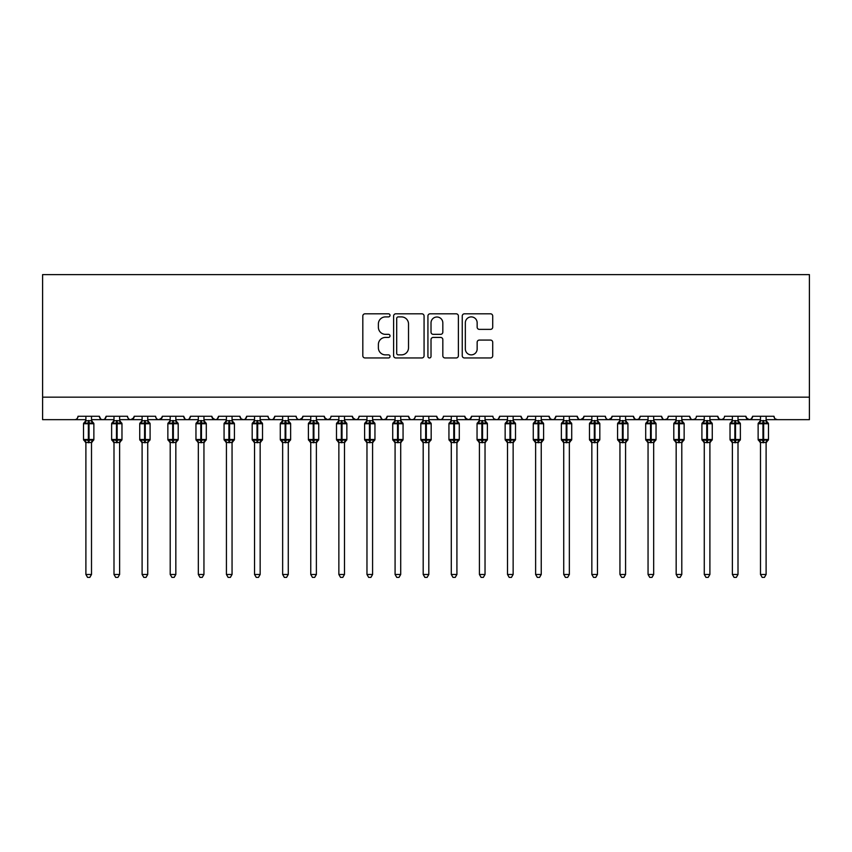 <?xml version="1.0" encoding="UTF-8"?>
<svg xmlns="http://www.w3.org/2000/svg" width="852" height="852" viewBox="0 0 852 852"><rect width="100%" height="100%" fill="white"/><g stroke="black" fill="none" stroke-linecap="round" stroke-linejoin="round"><path stroke-width="1.28" d="M390.024 315.357A1.544 1.544 0 0 0 388.48 313.813L365.029 313.813A2.205 2.205 0 0 0 362.814 316.017L362.814 355.753A2.205 2.205 0 0 0 365.029 357.957L388.48 357.957A1.544 1.544 0 0 0 390.024 356.413A1.544 1.544 0 0 0 388.48 354.869L385.445 354.869A7.061 7.061 0 0 1 378.384 347.808L378.384 344.496A7.061 7.061 0 0 1 385.445 337.424L388.48 337.424A1.544 1.544 0 0 0 390.024 335.88A1.544 1.544 0 0 0 388.48 334.335L385.445 334.335A7.061 7.061 0 0 1 378.384 327.274L378.384 323.962A7.061 7.061 0 0 1 385.445 316.901L388.48 316.901A1.544 1.544 0 0 0 390.024 315.357M490.507 329.373A2.205 2.205 0 0 0 492.712 327.168L492.712 316.017A2.205 2.205 0 0 0 490.507 313.813L464.457 313.813A2.205 2.205 0 0 0 462.253 316.017L462.253 355.753A2.205 2.205 0 0 0 464.457 357.957L490.507 357.957A2.205 2.205 0 0 0 492.712 355.753L492.712 342.28A2.205 2.205 0 0 0 490.507 340.076L479.356 340.076A2.205 2.205 0 0 0 477.152 342.28L477.152 348.958A5.9 5.9 0 0 1 471.252 354.869A5.9 5.9 0 0 1 465.341 348.958L465.341 322.802A5.9 5.9 0 0 1 471.252 316.901A5.9 5.9 0 0 1 477.152 322.802L477.152 327.168A2.205 2.205 0 0 0 479.356 329.373L490.507 329.373M42.6 397.16L809.4 397.16L809.4 274.61L42.6 274.61L42.6 419.653L74.646 419.653C76.435 419.706 77.553 418.588 78.022 416.277L99.375 416.277L100.611 418.886M424.072 316.017A2.205 2.205 0 0 0 421.857 313.813L395.818 313.813A2.205 2.205 0 0 0 393.613 316.017L393.613 355.753A2.205 2.205 0 0 0 395.818 357.957L421.857 357.957A2.205 2.205 0 0 0 424.072 355.753L424.072 316.017M430.143 313.813L456.182 313.813A2.205 2.205 0 0 1 458.387 316.017L458.387 355.753A2.205 2.205 0 0 1 456.182 357.957L445.042 357.957A2.205 2.205 0 0 1 442.827 355.753L442.827 339.639A2.205 2.205 0 0 0 440.622 337.424L433.231 337.424A2.205 2.205 0 0 0 431.016 339.639L431.016 356.413A1.544 1.544 0 0 1 429.472 357.957A1.544 1.544 0 0 1 427.928 356.413L427.928 316.017A2.205 2.205 0 0 1 430.143 313.813M91.505 419.653L102.751 419.653C100.962 419.706 99.844 418.588 99.375 416.277A3.376 3.376 0 0 0 102.751 419.653A3.376 3.376 0 0 0 106.127 416.277L127.491 416.277A3.376 3.376 0 0 0 130.857 419.653A3.376 3.376 0 0 0 134.233 416.277L155.596 416.277A3.376 3.376 0 0 0 158.973 419.653A3.376 3.376 0 0 0 162.338 416.277L183.702 416.277A3.376 3.376 0 0 0 187.078 419.653A3.376 3.376 0 0 0 190.454 416.277L211.818 416.277A3.376 3.376 0 0 0 215.183 419.653A3.376 3.376 0 0 0 218.559 416.277L239.923 416.277A3.376 3.376 0 0 0 243.299 419.653A3.376 3.376 0 0 0 246.665 416.277L268.029 416.277A3.376 3.376 0 0 0 271.405 419.653A3.376 3.376 0 0 0 274.781 416.277L296.134 416.277A3.376 3.376 0 0 0 299.51 419.653A3.376 3.376 0 0 0 302.886 416.277L324.25 416.277A3.376 3.376 0 0 0 327.615 419.653A3.376 3.376 0 0 0 330.991 416.277L352.355 416.277A3.376 3.376 0 0 0 355.731 419.653A3.376 3.376 0 0 0 359.097 416.277L380.461 416.277A3.376 3.376 0 0 0 383.837 419.653A3.376 3.376 0 0 0 387.213 416.277L408.577 416.277A3.376 3.376 0 0 0 411.942 419.653A3.376 3.376 0 0 0 415.318 416.277L436.682 416.277A3.376 3.376 0 0 0 440.058 419.653A3.376 3.376 0 0 0 443.423 416.277L464.787 416.277A3.376 3.376 0 0 0 468.163 419.653A3.376 3.376 0 0 0 471.539 416.277L492.903 416.277A3.376 3.376 0 0 0 496.269 419.653A3.376 3.376 0 0 0 499.645 416.277L521.009 416.277A3.376 3.376 0 0 0 524.385 419.653A3.376 3.376 0 0 0 527.75 416.277L549.114 416.277A3.376 3.376 0 0 0 552.49 419.653A3.376 3.376 0 0 0 555.866 416.277L577.219 416.277A3.376 3.376 0 0 0 580.595 419.653A3.376 3.376 0 0 0 583.971 416.277L605.335 416.277A3.376 3.376 0 0 0 608.701 419.653A3.376 3.376 0 0 0 612.077 416.277L633.441 416.277A3.376 3.376 0 0 0 636.817 419.653A3.376 3.376 0 0 0 640.182 416.277L661.546 416.277A3.376 3.376 0 0 0 664.922 419.653A3.376 3.376 0 0 0 668.298 416.277L689.662 416.277A3.376 3.376 0 0 0 693.027 419.653A3.376 3.376 0 0 0 696.403 416.277L717.767 416.277A3.376 3.376 0 0 0 721.143 419.653A3.376 3.376 0 0 0 724.509 416.277L745.873 416.277A3.376 3.376 0 0 0 749.249 419.653A3.376 3.376 0 0 0 752.625 416.277L773.978 416.277L774.606 418.236M752.625 416.277L751.389 418.886L749.249 419.653L746.235 417.799M745.873 416.277L747.108 418.886M717.767 416.277L719.003 418.886L721.143 419.653L723.316 418.854M681.792 419.653L693.027 419.653C691.238 419.706 690.12 418.588 689.662 416.277L690.887 418.886M668.298 416.277L667.67 418.236M653.676 419.653L664.922 419.653C663.133 419.706 662.004 418.588 661.546 416.277L662.781 418.886M640.182 416.277L638.957 418.886M633.441 416.277L634.676 418.886M612.077 416.277L610.841 418.886M597.465 419.653L608.701 419.653C606.912 419.706 605.793 418.588 605.335 416.277L605.964 418.236M583.971 416.277L582.736 418.886M569.349 419.653L580.595 419.653C578.806 419.706 577.688 418.588 577.219 416.277L578.455 418.886M541.244 419.653L552.49 419.653C554.279 419.706 555.397 418.588 555.866 416.277L554.631 418.886M549.114 416.277L550.349 418.886L552.49 419.653L563.736 419.653M513.138 419.653L524.385 419.653C522.596 419.706 521.467 418.588 521.009 416.277L522.244 418.886M485.033 419.653L496.269 419.653C498.058 419.706 499.187 418.588 499.645 416.277L498.409 418.886M471.539 416.277L470.304 418.886M464.787 416.277L466.023 418.886M436.682 416.277L437.917 418.886M400.706 419.653L411.942 419.653C410.153 419.706 409.035 418.588 408.577 416.277L409.801 418.886M387.213 416.277L385.977 418.886M372.59 419.653L383.837 419.653C382.047 419.706 380.929 418.588 380.461 416.277L381.696 418.886M352.355 416.277L353.591 418.886M324.25 416.277L325.485 418.886M302.886 416.277L301.651 418.886M260.158 419.653L271.405 419.653C273.194 419.706 274.312 418.588 274.781 416.277L273.545 418.886M232.053 419.653L243.299 419.653C245.088 419.706 246.207 418.588 246.665 416.277L245.44 418.886M239.923 416.277L241.159 418.886M203.947 419.653L215.183 419.653C216.972 419.706 218.101 418.588 218.559 416.277L217.324 418.886M211.818 416.277L213.043 418.886M175.831 419.653L187.078 419.653C188.867 419.706 189.996 418.588 190.454 416.277L189.219 418.886M198.324 419.653L187.078 419.653C185.289 419.706 184.16 418.588 183.702 416.277L184.937 418.886M162.338 416.277L161.113 418.886M134.233 416.277L132.997 418.886M113.998 419.653L102.751 419.653C104.54 419.706 105.669 418.588 106.127 416.277L104.892 418.886M773.978 416.277A3.376 3.376 0 0 0 777.354 419.653L775.182 418.854M809.4 397.16L809.4 419.653L766.108 419.653M74.646 419.653C76.435 419.706 77.553 418.588 78.022 416.277A3.376 3.376 0 0 1 74.646 419.653L85.892 419.653M119.621 419.653L130.857 419.653L133.87 417.799M142.103 419.653L130.857 419.653C129.067 419.706 127.949 418.588 127.491 416.277M147.726 419.653L158.973 419.653L161.976 417.799M170.208 419.653L158.973 419.653C157.183 419.706 156.054 418.588 155.596 416.277M226.43 419.653L215.183 419.653L212.18 417.799M254.535 419.653L243.299 419.653L241.127 418.854M282.651 419.653L271.405 419.653C269.615 419.706 268.486 418.588 268.029 416.277M288.264 419.653L299.51 419.653L302.524 417.799M310.756 419.653L299.51 419.653C297.721 419.706 296.602 418.588 296.134 416.277M316.38 419.653L327.615 419.653L329.788 418.854M338.862 419.653L327.615 419.653L324.612 417.799M344.485 419.653L355.731 419.653C357.52 419.706 358.639 418.588 359.097 416.277M366.967 419.653L355.731 419.653L352.717 417.799M395.083 419.653L383.837 419.653L386.009 418.854M423.188 419.653L411.942 419.653C413.731 419.706 414.86 418.588 415.318 416.277M428.812 419.653L440.058 419.653C441.847 419.706 442.965 418.588 443.423 416.277M451.294 419.653L440.058 419.653L437.885 418.854M456.917 419.653L468.163 419.653L470.336 418.854M479.41 419.653L468.163 419.653L465.16 417.799M507.515 419.653L496.269 419.653L494.096 418.854M535.62 419.653L524.385 419.653C526.174 419.706 527.292 418.588 527.75 416.277M591.842 419.653L580.595 419.653L583.609 417.799M619.947 419.653L608.701 419.653L611.715 417.799M625.57 419.653L636.817 419.653L638.989 418.854M648.053 419.653L636.817 419.653L634.644 418.854M676.168 419.653L664.922 419.653L667.095 418.854M704.274 419.653L693.027 419.653L695.2 418.854M398.246 316.901A1.544 1.544 0 0 0 396.702 318.446L396.702 353.324A1.544 1.544 0 0 0 398.246 354.869L401.441 354.869A7.061 7.061 0 0 0 408.513 347.808L408.513 323.962A7.061 7.061 0 0 0 401.441 316.901L398.246 316.901M442.827 322.919A5.9 5.9 0 0 0 436.927 317.008A5.9 5.9 0 0 0 431.016 322.919L431.016 332.131A2.205 2.205 0 0 0 433.231 334.335L440.622 334.335A2.205 2.205 0 0 0 442.827 332.131L442.827 322.919M85.892 442.87L83.528 439.494L93.869 439.494L93.869 423.753L93.134 422.698A1.129 1.129 0 0 1 93.869 423.753L83.528 423.753A1.129 1.129 0 0 1 84.263 422.698L83.528 423.753L83.528 439.494A1.129 1.129 0 0 0 84.263 440.548L85.072 439.717L88.363 440.505L92.325 439.717L92.804 440.431A2.471 2.354 0 0 0 91.505 442.507L85.892 442.507A2.471 2.354 0 0 0 84.593 440.431M93.869 439.494A1.129 1.129 0 0 1 93.134 440.548L93.869 439.494L93.869 423.753M85.892 420.728L91.505 420.728A2.471 2.354 180 0 0 92.804 422.805L92.325 423.529L89.034 422.741L85.072 423.529L84.593 422.805A2.471 2.354 180 0 0 85.892 420.728L85.892 416.277M91.505 442.497L91.505 574.472L85.892 574.472L85.892 442.497M91.505 416.277L91.505 420.75M85.072 423.529L85.882 420.845M91.867 422.262L92.325 423.529M85.072 439.717L85.882 442.39M92.325 439.717L91.515 442.39M91.505 574.472L89.822 577.39L87.575 577.39L85.892 574.472M113.998 442.87L111.633 439.494L121.974 439.494L121.974 423.753L121.24 422.698A1.129 1.129 0 0 1 121.974 423.753L111.633 423.753A1.129 1.129 0 0 1 112.368 422.698L111.633 423.753L111.633 439.494A1.129 1.129 0 0 0 112.368 440.548L113.178 439.717L116.468 440.505L120.43 439.717L120.92 440.431A2.471 2.354 0 0 0 119.621 442.507L113.998 442.507A2.471 2.354 0 0 0 112.698 440.431M121.974 439.494A1.129 1.129 0 0 1 121.24 440.548L121.974 439.494L121.974 423.753M113.998 420.728L119.621 420.728A2.471 2.354 180 0 0 120.92 422.805L120.43 423.529L117.139 422.741L113.178 423.529L112.698 422.805A2.471 2.354 180 0 0 113.998 420.728L113.998 416.277M142.103 442.87L139.739 439.494L150.09 439.494L150.09 423.753L149.345 422.698A1.129 1.129 0 0 1 150.09 423.753L139.739 423.753A1.129 1.129 0 0 1 140.484 422.698L139.739 423.753L139.739 439.494A1.129 1.129 0 0 0 140.484 440.548L141.294 439.717L144.574 440.505L148.546 439.717L149.025 440.431A2.471 2.354 0 0 0 147.726 442.507L142.103 442.507A2.471 2.354 0 0 0 140.804 440.431M150.09 439.494A1.129 1.129 0 0 1 149.345 440.548L150.09 439.494L150.09 423.753M142.103 420.728L147.726 420.728A2.471 2.354 180 0 0 149.025 422.805L148.546 423.529L145.255 422.741L141.294 423.529L140.804 422.805A2.471 2.354 180 0 0 142.103 420.728L142.103 416.277M170.208 442.87L167.855 439.494L178.196 439.494L178.196 423.753L177.461 422.698A1.129 1.129 0 0 1 178.196 423.753L167.855 423.753A1.129 1.129 0 0 1 168.59 422.698L167.855 423.753L167.855 439.494A1.129 1.129 0 0 0 168.59 440.548L169.399 439.717L172.69 440.505L176.652 439.717L177.131 440.431A2.471 2.354 0 0 0 175.831 442.507L170.208 442.507A2.471 2.354 0 0 0 168.909 440.431M178.196 439.494A1.129 1.129 0 0 1 177.461 440.548L178.196 439.494L178.196 423.753M170.208 420.728L175.831 420.728A2.471 2.354 180 0 0 177.131 422.805L176.652 423.529L173.361 422.741L169.399 423.529L168.909 422.805A2.471 2.354 180 0 0 170.208 420.728L170.208 416.277M198.324 442.87L195.96 439.494L206.301 439.494L206.301 423.753L205.566 422.698A1.129 1.129 0 0 1 206.301 423.753L195.96 423.753A1.129 1.129 0 0 1 196.695 422.698L195.96 423.753L195.96 439.494A1.129 1.129 0 0 0 196.695 440.548L197.504 439.717L200.795 440.505L204.757 439.717L205.247 440.431A2.471 2.354 0 0 0 203.947 442.507L198.324 442.507A2.471 2.354 0 0 0 197.025 440.431M206.301 439.494A1.129 1.129 0 0 1 205.566 440.548L206.301 439.494L206.301 423.753M198.324 420.728L203.947 420.728A2.471 2.354 180 0 0 205.247 422.805L204.757 423.529L201.466 422.741L197.504 423.529L197.025 422.805A2.471 2.354 180 0 0 198.324 420.728L198.324 416.277M119.621 442.497L119.621 574.472L113.998 574.472L113.998 442.497M119.621 416.277L119.621 420.75M113.178 423.529L113.998 420.845M119.972 422.262L120.43 423.529M113.178 439.717L113.998 442.39M120.43 439.717L119.621 442.39M119.621 574.472L117.927 577.39L115.68 577.39L113.998 574.472M147.726 442.497L147.726 574.472L142.103 574.472L142.103 442.497M147.726 416.277L147.726 420.75M141.294 423.529L142.103 420.845M148.078 422.262L148.546 423.529M141.294 439.717L142.103 442.39M148.546 439.717L147.726 442.39M147.726 574.472L146.033 577.39L143.796 577.39L142.103 574.472M175.831 442.497L175.831 574.472L170.208 574.472L170.208 442.497M175.831 416.277L175.831 420.75M169.399 423.529L170.208 420.845M176.194 422.262L176.652 423.529M169.399 439.717L170.208 442.39M176.652 439.717L175.831 442.39M175.831 574.472L174.149 577.39L171.902 577.39L170.208 574.472M203.947 442.497L203.947 574.472L198.324 574.472L198.324 442.497M203.947 416.277L203.947 420.75M197.504 423.529L198.324 420.845M204.299 422.262L204.757 423.529M197.504 439.717L198.324 442.39M204.757 439.717L203.947 442.39M203.947 574.472L202.254 577.39L200.007 577.39L198.324 574.472M226.43 442.87L224.065 439.494L234.417 439.494L234.417 423.753L233.672 422.698A1.129 1.129 0 0 1 234.417 423.753L224.065 423.753A1.129 1.129 0 0 1 224.811 422.698L224.065 423.753L224.065 439.494A1.129 1.129 0 0 0 224.811 440.548L225.61 439.717L228.9 440.505L232.862 439.717L233.352 440.431A2.471 2.354 0 0 0 232.053 442.507L226.43 442.507A2.471 2.354 0 0 0 225.13 440.431M234.417 439.494A1.129 1.129 0 0 1 233.672 440.548L234.417 439.494L234.417 423.753M226.43 420.728L232.053 420.728A2.471 2.354 180 0 0 233.352 422.805L232.862 423.529L229.582 422.741L225.61 423.529L225.13 422.805A2.471 2.354 180 0 0 226.43 420.728L226.43 416.277M232.053 442.497L232.053 574.472L226.43 574.472L226.43 442.497M232.053 416.277L232.053 420.75M225.61 423.529L226.43 420.845M232.404 422.262L232.862 423.529M225.61 439.717L226.43 442.39M232.862 439.717L232.053 442.39M232.053 574.472L230.359 577.39L228.112 577.39L226.43 574.472M254.535 442.87L252.181 439.494L262.522 439.494L262.522 423.753L261.788 422.698A1.129 1.129 0 0 1 262.522 423.753L252.181 423.753A1.129 1.129 0 0 1 252.916 422.698L252.181 423.753L252.181 439.494A1.129 1.129 0 0 0 252.916 440.548L253.726 439.717L257.016 440.505L260.978 439.717L261.457 440.431A2.471 2.354 0 0 0 260.158 442.507L254.535 442.507A2.471 2.354 0 0 0 253.236 440.431M262.522 439.494A1.129 1.129 0 0 1 261.788 440.548L262.522 439.494L262.522 423.753M254.535 420.728L260.158 420.728A2.471 2.354 180 0 0 261.457 422.805L260.978 423.529L257.687 422.741L253.726 423.529L253.236 422.805A2.471 2.354 180 0 0 254.535 420.728L254.535 416.277M260.158 442.497L260.158 574.472L254.535 574.472L254.535 442.497M260.158 416.277L260.158 420.75M253.726 423.529L254.535 420.845M260.52 422.262L260.978 423.529M253.726 439.717L254.535 442.39M260.978 439.717L260.158 442.39M260.158 574.472L258.475 577.39L256.228 577.39L254.535 574.472M282.651 442.87L280.287 439.494L290.628 439.494L290.628 423.753L289.893 422.698A1.129 1.129 0 0 1 290.628 423.753L280.287 423.753A1.129 1.129 0 0 1 281.022 422.698L280.287 423.753L280.287 439.494A1.129 1.129 0 0 0 281.022 440.548L281.831 439.717L285.122 440.505L289.084 439.717L289.563 440.431A2.471 2.354 0 0 0 288.264 442.507L282.651 442.507A2.471 2.354 0 0 0 281.352 440.431M290.628 439.494A1.129 1.129 0 0 1 289.893 440.548L290.628 439.494L290.628 423.753M282.651 420.728L288.264 420.728A2.471 2.354 180 0 0 289.563 422.805L289.084 423.529L285.793 422.741L281.831 423.529L281.352 422.805A2.471 2.354 180 0 0 282.651 420.728L282.651 416.277M288.264 442.497L288.264 574.472L282.651 574.472L282.651 442.497M288.264 416.277L288.264 420.75M281.831 423.529L282.64 420.845M288.626 422.262L289.084 423.529M281.831 439.717L282.64 442.39M289.084 439.717L288.274 442.39M288.264 574.472L286.581 577.39L284.334 577.39L282.651 574.472M310.756 442.87L308.392 439.494L318.733 439.494L318.733 423.753L317.998 422.698A1.129 1.129 0 0 1 318.733 423.753L308.392 423.753A1.129 1.129 0 0 1 309.127 422.698L308.392 423.753L308.392 439.494A1.129 1.129 0 0 0 309.127 440.548L309.936 439.717L313.227 440.505L317.189 439.717L317.679 440.431A2.471 2.354 0 0 0 316.38 442.507L310.756 442.507A2.471 2.354 0 0 0 309.457 440.431M318.733 439.494A1.129 1.129 0 0 1 317.998 440.548L318.733 439.494L318.733 423.753M310.756 420.728L316.38 420.728A2.471 2.354 180 0 0 317.679 422.805L317.189 423.529L313.898 422.741L309.936 423.529L309.457 422.805A2.471 2.354 180 0 0 310.756 420.728L310.756 416.277M316.38 442.497L316.38 574.472L310.756 574.472L310.756 442.497M316.38 416.277L316.38 420.75M309.936 423.529L310.756 420.845M316.731 422.262L317.189 423.529M309.936 439.717L310.756 442.39M317.189 439.717L316.38 442.39M316.38 574.472L314.686 577.39L312.439 577.39L310.756 574.472M338.862 442.87L336.497 439.494L346.849 439.494L346.849 423.753L346.104 422.698A1.129 1.129 0 0 1 346.849 423.753L336.497 423.753L336.497 439.494A1.129 1.129 0 0 0 337.243 440.548L338.052 439.717L341.332 440.505L345.305 439.717L345.784 440.431A2.471 2.354 0 0 0 344.485 442.507L338.862 442.507A2.471 2.354 0 0 0 337.562 440.431M346.849 439.494A1.129 1.129 0 0 1 346.104 440.548L346.849 439.494L346.849 423.753M338.862 420.728L344.485 420.728A2.471 2.354 180 0 0 345.784 422.805L345.305 423.529L342.014 422.741L338.052 423.529L337.243 422.698A1.129 1.129 0 0 0 336.497 423.753L337.562 422.805A2.471 2.354 180 0 0 338.862 420.728L338.862 416.277M344.485 442.497L344.485 574.472L338.862 574.472L338.862 442.497M344.485 416.277L344.485 420.75M338.052 423.529L338.862 420.845M344.836 422.262L345.305 423.529M338.052 439.717L338.862 442.39L338.052 439.717M345.305 439.717L344.485 442.39M344.485 574.472L342.802 577.39L340.555 577.39L338.862 574.472M366.967 442.87L364.613 439.494L374.955 439.494L374.955 423.753L374.22 422.698A1.129 1.129 0 0 1 374.955 423.753L364.613 423.753L364.613 439.494A1.129 1.129 0 0 0 365.348 440.548L366.158 439.717L369.448 440.505L373.41 439.717L373.89 440.431A2.471 2.354 0 0 0 372.59 442.507L366.967 442.507A2.471 2.354 0 0 0 365.678 440.431M374.955 439.494A1.129 1.129 0 0 1 374.22 440.548L374.955 439.494L374.955 423.753M366.967 420.728L372.59 420.728A2.471 2.354 180 0 0 373.89 422.805L373.41 423.529L370.119 422.741L366.158 423.529L365.348 422.698A1.129 1.129 0 0 0 364.613 423.753L365.678 422.805A2.471 2.354 180 0 0 366.967 420.728L366.967 416.277M372.59 442.497L372.59 574.472L366.967 574.472L366.967 442.497M372.59 416.277L372.59 420.75M366.158 423.529L366.967 420.845M372.952 422.262L373.41 423.529M366.158 439.717L366.967 442.39L366.158 439.717M373.41 439.717L372.601 442.39M372.59 574.472L370.908 577.39L368.66 577.39L366.967 574.472M395.083 442.87L392.719 439.494L403.06 439.494L403.06 423.753L402.325 422.698A1.129 1.129 0 0 1 403.06 423.753L392.719 423.753A1.129 1.129 0 0 1 393.454 422.698L392.719 423.753L392.719 439.494A1.129 1.129 0 0 0 393.454 440.548L394.263 439.717L397.554 440.505L401.516 439.717L402.006 440.431A2.471 2.354 0 0 0 400.706 442.507L395.083 442.507A2.471 2.354 0 0 0 393.784 440.431M403.06 439.494A1.129 1.129 0 0 1 402.325 440.548L403.06 439.494L403.06 423.753M395.083 420.728L400.706 420.728A2.471 2.354 180 0 0 402.006 422.805L401.516 423.529L398.225 422.741L394.263 423.529L393.784 422.805A2.471 2.354 180 0 0 395.083 420.728L395.083 416.277M400.706 442.497L400.706 574.472L395.083 574.472L395.083 442.497M400.706 416.277L400.706 420.75M394.263 423.529L395.083 420.845M401.058 422.262L401.516 423.529M394.263 439.717L395.083 442.39L394.263 439.717M401.516 439.717L400.706 442.39M400.706 574.472L399.013 577.39L396.766 577.39L395.083 574.472M423.188 442.87L420.824 439.494L431.176 439.494L431.176 423.753L430.43 422.698A1.129 1.129 0 0 1 431.176 423.753L420.824 423.753L420.824 439.494A1.129 1.129 0 0 0 421.57 440.548L422.368 439.717L425.659 440.505L429.632 439.717L430.111 440.431A2.471 2.354 0 0 0 428.812 442.507L423.188 442.507A2.471 2.354 0 0 0 421.889 440.431M431.176 439.494A1.129 1.129 0 0 1 430.43 440.548L431.176 439.494L431.176 423.753M423.188 420.728L428.812 420.728A2.471 2.354 180 0 0 430.111 422.805L429.632 423.529L426.341 422.741L422.368 423.529L421.57 422.698A1.129 1.129 0 0 0 420.824 423.753L421.889 422.805A2.471 2.354 180 0 0 423.188 420.728L423.188 416.277M428.812 442.497L428.812 574.472L423.188 574.472L423.188 442.497M428.812 416.277L428.812 420.75M422.368 423.529L423.188 420.845M429.163 422.262L429.632 423.529M422.368 439.717L423.188 442.39L422.368 439.717M429.632 439.717L428.812 442.39M428.812 574.472L427.118 577.39L424.882 577.39L423.188 574.472M451.294 442.87L448.94 439.494L459.281 439.494L459.281 423.753L458.546 422.698A1.129 1.129 0 0 1 459.281 423.753L448.94 423.753A1.129 1.129 0 0 1 449.675 422.698L448.94 423.753L448.94 439.494A1.129 1.129 0 0 0 449.675 440.548L450.484 439.717L453.775 440.505L457.737 439.717L458.216 440.431A2.471 2.354 0 0 0 456.917 442.507L451.294 442.507A2.471 2.354 0 0 0 449.994 440.431M459.281 439.494A1.129 1.129 0 0 1 458.546 440.548L459.281 439.494L459.281 423.753M451.294 420.728L456.917 420.728A2.471 2.354 180 0 0 458.216 422.805L457.737 423.529L454.446 422.741L450.484 423.529L449.994 422.805A2.471 2.354 180 0 0 451.294 420.728L451.294 416.277M456.917 442.497L456.917 574.472L451.294 574.472L451.294 442.497M456.917 416.277L456.917 420.75M450.484 423.529L451.294 420.845M457.279 422.262L457.737 423.529M450.484 439.717L451.294 442.39L450.484 439.717M457.737 439.717L456.917 442.39M456.917 574.472L455.234 577.39L452.987 577.39L451.294 574.472M479.41 442.87L477.045 439.494L487.387 439.494L487.387 423.753L486.652 422.698A1.129 1.129 0 0 1 487.387 423.753L477.045 423.753A1.129 1.129 0 0 1 477.78 422.698L477.045 423.753L477.045 439.494A1.129 1.129 0 0 0 477.78 440.548L478.59 439.717L481.881 440.505L485.842 439.717L486.322 440.431A2.471 2.354 0 0 0 485.033 442.507L479.41 442.507A2.471 2.354 0 0 0 478.11 440.431M487.387 439.494A1.129 1.129 0 0 1 486.652 440.548L487.387 439.494L487.387 423.753M479.41 420.728L485.033 420.728A2.471 2.354 180 0 0 486.322 422.805L485.842 423.529L482.551 422.741L478.59 423.529L478.11 422.805A2.471 2.354 180 0 0 479.41 420.728L479.41 416.277M485.033 442.497L485.033 574.472L479.41 574.472L479.41 442.497M485.033 416.277L485.033 420.75M478.59 423.529L479.399 420.845M485.384 422.262L485.842 423.529M478.59 439.717L479.399 442.39L478.59 439.717M485.842 439.717L485.033 442.39M485.033 574.472L483.34 577.39L481.092 577.39L479.41 574.472M507.515 442.87L505.151 439.494L515.503 439.494L515.503 423.753L514.757 422.698A1.129 1.129 0 0 1 515.503 423.753L505.151 423.753L505.151 439.494A1.129 1.129 0 0 0 505.896 440.548L506.695 439.717L509.986 440.505L513.948 439.717L514.438 440.431A2.471 2.354 0 0 0 513.138 442.507L507.515 442.507A2.471 2.354 0 0 0 506.216 440.431M515.503 439.494A1.129 1.129 0 0 1 514.757 440.548L515.503 439.494L515.503 423.753M507.515 420.728L513.138 420.728A2.471 2.354 180 0 0 514.438 422.805L513.948 423.529L510.667 422.741L506.695 423.529L505.896 422.698A1.129 1.129 0 0 0 505.151 423.753L506.216 422.805A2.471 2.354 180 0 0 507.515 420.728L507.515 416.277M513.138 442.497L513.138 574.472L507.515 574.472L507.515 442.497M513.138 416.277L513.138 420.75M506.695 423.529L507.515 420.845M513.49 422.262L513.948 423.529M506.695 439.717L507.515 442.39L506.695 439.717M513.948 439.717L513.138 442.39M513.138 574.472L511.445 577.39L509.198 577.39L507.515 574.472M535.62 442.87L533.267 439.494L543.608 439.494L543.608 423.753L542.873 422.698A1.129 1.129 0 0 1 543.608 423.753L533.267 423.753L533.267 439.494A1.129 1.129 0 0 0 534.002 440.548L534.811 439.717L538.102 440.505L542.064 439.717L542.543 440.431A2.471 2.354 0 0 0 541.244 442.507L535.62 442.507A2.471 2.354 0 0 0 534.321 440.431M543.608 439.494A1.129 1.129 0 0 1 542.873 440.548L543.608 439.494L543.608 423.753M535.62 420.728L541.244 420.728A2.471 2.354 180 0 0 542.543 422.805L542.064 423.529L538.773 422.741L534.811 423.529L534.002 422.698A1.129 1.129 0 0 0 533.267 423.753L534.321 422.805A2.471 2.354 180 0 0 535.62 420.728L535.62 416.277M541.244 442.497L541.244 574.472L535.62 574.472L535.62 442.497M541.244 416.277L541.244 420.75M534.811 423.529L535.62 420.845M541.595 422.262L542.064 423.529M534.811 439.717L535.62 442.39L534.811 439.717M542.064 439.717L541.244 442.39M541.244 574.472L539.561 577.39L537.314 577.39L535.62 574.472M563.736 442.87L561.372 439.494L571.713 439.494L571.713 423.753L570.978 422.698A1.129 1.129 0 0 1 571.713 423.753L561.372 423.753L561.372 439.494A1.129 1.129 0 0 0 562.107 440.548L562.916 439.717L566.207 440.505L570.169 439.717L570.648 440.431A2.471 2.354 0 0 0 569.349 442.507L563.736 442.507A2.471 2.354 0 0 0 562.437 440.431M571.713 439.494A1.129 1.129 0 0 1 570.978 440.548L571.713 439.494L571.713 423.753M563.736 420.728L569.349 420.728A2.471 2.354 180 0 0 570.648 422.805L570.169 423.529L566.878 422.741L562.916 423.529L562.107 422.698A1.129 1.129 0 0 0 561.372 423.753L562.437 422.805A2.471 2.354 180 0 0 563.736 420.728L563.736 416.277M591.842 442.87L589.477 439.494L599.819 439.494L599.819 423.753L599.084 422.698A1.129 1.129 0 0 1 599.819 423.753L589.477 423.753L589.477 439.494A1.129 1.129 0 0 0 590.212 440.548L591.022 439.717L594.313 440.505L598.274 439.717L598.764 440.431A2.471 2.354 0 0 0 597.465 442.507L591.842 442.507A2.471 2.354 0 0 0 590.543 440.431M599.819 439.494A1.129 1.129 0 0 1 599.084 440.548L599.819 439.494L599.819 423.753M591.842 420.728L597.465 420.728A2.471 2.354 180 0 0 598.764 422.805L598.274 423.529L594.984 422.741L591.022 423.529L590.212 422.698A1.129 1.129 0 0 0 589.477 423.753L590.543 422.805A2.471 2.354 180 0 0 591.842 420.728L591.842 416.277M618.19 440.495L617.583 439.494L627.935 439.494L627.935 423.753L627.189 422.698A1.129 1.129 0 0 1 627.935 423.753L617.583 423.753L617.583 439.494A1.129 1.129 0 0 0 618.328 440.548L619.138 439.717L622.418 440.505L626.39 439.717L626.87 440.431A2.471 2.354 0 0 0 625.57 442.507L619.947 442.507A2.471 2.354 0 0 0 618.648 440.431M627.935 439.494A1.129 1.129 0 0 1 627.189 440.548L627.935 439.494L627.935 423.753M619.947 420.728L625.57 420.728A2.471 2.354 180 0 0 626.87 422.805L626.39 423.529L623.1 422.741L619.138 423.529L618.328 422.698A1.129 1.129 0 0 0 617.583 423.753L618.648 422.805A2.471 2.354 180 0 0 619.947 420.728L619.947 416.277M646.306 440.495L645.699 439.494L656.04 439.494L656.04 423.753L655.305 422.698A1.129 1.129 0 0 1 656.04 423.753L645.699 423.753L645.699 439.494A1.129 1.129 0 0 0 646.434 440.548L647.243 439.717L650.534 440.505L654.496 439.717L654.975 440.431A2.471 2.354 0 0 0 653.676 442.507L648.053 442.507A2.471 2.354 0 0 0 646.753 440.431M656.04 439.494A1.129 1.129 0 0 1 655.305 440.548L656.04 439.494L656.04 423.753M648.053 420.728L653.676 420.728A2.471 2.354 180 0 0 654.975 422.805L654.496 423.529L651.205 422.741L647.243 423.529L646.434 422.698A1.129 1.129 0 0 0 645.699 423.753L646.753 422.805A2.471 2.354 180 0 0 648.053 420.728L648.053 416.277M674.411 440.495L673.804 439.494L684.145 439.494L684.145 423.753L683.411 422.698A1.129 1.129 0 0 1 684.145 423.753L673.804 423.753L673.804 439.494A1.129 1.129 0 0 0 674.539 440.548L675.348 439.717L678.639 440.505L682.601 439.717L683.091 440.431A2.471 2.354 0 0 0 681.792 442.507L676.168 442.507A2.471 2.354 0 0 0 674.869 440.431M684.145 439.494A1.129 1.129 0 0 1 683.411 440.548L684.145 439.494L684.145 423.753M676.168 420.728L681.792 420.728A2.471 2.354 180 0 0 683.091 422.805L682.601 423.529L679.31 422.741L675.348 423.529L674.539 422.698A1.129 1.129 0 0 0 673.804 423.753L674.869 422.805A2.471 2.354 180 0 0 676.168 420.728L676.168 416.277M702.517 440.495L701.91 439.494L712.261 439.494L712.261 423.753L711.516 422.698A1.129 1.129 0 0 1 712.261 423.753L701.91 423.753L701.91 439.494A1.129 1.129 0 0 0 702.655 440.548L703.454 439.717L706.745 440.505L710.706 439.717L711.196 440.431A2.471 2.354 0 0 0 709.897 442.507L704.274 442.507A2.471 2.354 0 0 0 702.975 440.431M712.261 439.494A1.129 1.129 0 0 1 711.516 440.548L712.261 439.494M704.274 420.728L709.897 420.728A2.471 2.354 180 0 0 711.196 422.805L710.706 423.529L707.426 422.741L703.454 423.529L702.655 422.698A1.129 1.129 0 0 0 701.91 423.753L702.975 422.805A2.471 2.354 180 0 0 704.274 420.728L704.274 416.277M730.633 440.495L730.026 439.494L740.367 439.494L740.367 423.753L739.632 422.698A1.129 1.129 0 0 1 740.367 423.753L730.026 423.753L730.026 439.494A1.129 1.129 0 0 0 730.76 440.548L731.57 439.717L734.861 440.505L738.822 439.717L739.302 440.431A2.471 2.354 0 0 0 738.002 442.507L732.379 442.507A2.471 2.354 0 0 0 731.08 440.431M740.367 439.494A1.129 1.129 0 0 1 739.632 440.548L740.367 439.494L740.367 423.753M732.379 420.728L738.002 420.728A2.471 2.354 180 0 0 739.302 422.805L738.822 423.529L735.532 422.741L731.57 423.529L730.76 422.698A1.129 1.129 0 0 0 730.026 423.753L731.08 422.805A2.471 2.354 180 0 0 732.379 420.728L732.379 416.277M569.349 442.497L569.349 574.472L563.736 574.472L563.736 442.497M569.349 416.277L569.349 420.75M562.916 423.529L563.726 420.845M569.711 422.262L570.169 423.529M562.916 439.717L563.726 442.39L562.916 439.717M570.169 439.717L569.36 442.39M569.349 574.472L567.666 577.39L565.419 577.39L563.736 574.472M597.465 442.497L597.465 574.472L591.842 574.472L591.842 442.497M597.465 416.277L597.465 420.75M591.022 423.529L591.842 420.845M597.816 422.262L598.274 423.529M591.022 439.717L591.842 442.39L591.022 439.717M598.274 439.717L597.465 442.39M597.465 574.472L595.772 577.39L593.524 577.39L591.842 574.472M625.57 442.497L625.57 574.472L619.947 574.472L619.947 442.497M625.57 416.277L625.57 420.75M619.138 423.529L619.947 420.845M625.922 422.262L626.39 423.529M619.138 439.717L619.947 442.39L619.138 439.717M626.39 439.717L625.57 442.39M625.57 574.472L623.888 577.39L621.64 577.39L619.947 574.472M653.676 442.497L653.676 574.472L648.053 574.472L648.053 442.497M653.676 416.277L653.676 420.75M647.243 423.529L648.053 420.845M654.038 422.262L654.496 423.529M647.243 439.717L648.053 442.39L647.243 439.717M654.496 439.717L653.676 442.39M653.676 574.472L651.993 577.39L649.746 577.39L648.053 574.472M681.792 442.497L681.792 574.472L676.168 574.472L676.168 442.497M681.792 416.277L681.792 420.75M675.348 423.529L676.168 420.845M682.143 422.262L682.601 423.529M675.348 439.717L676.168 442.39L675.348 439.717M682.601 439.717L681.792 442.39M681.792 574.472L680.098 577.39L677.851 577.39L676.168 574.472M709.897 442.497L709.897 574.472L704.274 574.472L704.274 442.497M709.897 416.277L709.897 420.75M703.454 423.529L704.274 420.845M710.248 422.262L710.706 423.529M703.454 439.717L704.274 442.39L703.454 439.717M710.706 439.717L709.897 442.39M709.897 574.472L708.204 577.39L705.967 577.39L704.274 574.472M738.002 442.497L738.002 574.472L732.379 574.472L732.379 442.497M738.002 416.277L738.002 420.75M731.57 423.529L732.379 420.845M738.364 422.262L738.822 423.529M731.57 439.717L732.379 442.39L731.57 439.717M738.822 439.717L738.002 442.39M738.002 574.472L736.32 577.39L734.073 577.39L732.379 574.472M758.738 440.495L758.131 439.494L768.472 439.494L768.472 423.753L767.737 422.698A1.129 1.129 0 0 1 768.472 423.753L758.131 423.753L758.131 439.494A1.129 1.129 0 0 0 758.866 440.548L759.675 439.717L762.966 440.505L766.928 439.717L767.407 440.431A2.471 2.354 0 0 0 766.108 442.507L760.495 442.507A2.471 2.354 0 0 0 759.196 440.431M768.472 439.494A1.129 1.129 0 0 1 767.737 440.548L768.472 439.494L768.472 423.753M760.495 420.728L766.108 420.728A2.471 2.354 180 0 0 767.407 422.805L766.928 423.529L763.637 422.741L759.675 423.529L758.866 422.698A1.129 1.129 0 0 0 758.131 423.753L759.196 422.805A2.471 2.354 180 0 0 760.495 420.728L760.495 416.277M766.108 442.497L766.108 574.472L760.495 574.472L760.495 442.497M766.108 416.277L766.108 420.75M759.675 423.529L760.485 420.845M766.47 422.262L766.928 423.529M759.675 439.717L760.485 442.39L759.675 439.717M766.928 439.717L766.118 442.39M766.108 574.472L764.425 577.39L762.178 577.39L760.495 574.472M88.363 420.515L88.363 442.731M89.034 442.731L89.034 420.515M116.468 420.515L116.468 442.731M117.139 442.731L117.139 420.515M144.574 420.515L144.574 442.731M145.255 442.731L145.255 420.515M172.69 420.515L172.69 442.731M173.361 442.731L173.361 420.515M200.795 420.515L200.795 442.731M201.466 442.731L201.466 420.515M228.9 420.515L228.9 442.731M229.582 442.731L229.582 420.515M257.016 420.515L257.016 442.731M257.687 442.731L257.687 420.515M285.122 420.515L285.122 442.731M285.793 442.731L285.793 420.515M313.227 420.515L313.227 442.731M313.898 442.731L313.898 420.515M341.332 420.515L341.332 442.731M342.014 442.731L342.014 420.515M369.448 420.515L369.448 442.731M370.119 442.731L370.119 420.515M397.554 420.515L397.554 442.731M398.225 442.731L398.225 420.515M425.659 420.515L425.659 442.731M426.341 442.731L426.341 420.515M453.775 420.515L453.775 442.731M454.446 442.731L454.446 420.515M481.881 420.515L481.881 442.731M482.551 442.731L482.551 420.515M509.986 420.515L509.986 442.731M510.667 442.731L510.667 420.515M538.102 420.515L538.102 442.731M538.773 442.731L538.773 420.515M566.207 420.515L566.207 442.731M566.878 442.731L566.878 420.515M594.313 420.515L594.313 442.731M594.984 442.731L594.984 420.515M622.418 420.515L622.418 442.731M623.1 442.731L623.1 420.515M650.534 420.515L650.534 442.731M651.205 442.731L651.205 420.515M678.639 420.515L678.639 442.731M679.31 442.731L679.31 420.515M706.745 420.515L706.745 442.731M707.426 442.731L707.426 420.515M734.861 420.515L734.861 442.731M735.532 442.731L735.532 420.515M762.966 420.515L762.966 442.731M763.637 442.731L763.637 420.515M709.897 419.653L732.379 419.653M738.002 419.653L760.495 419.653M84.263 422.698L85.892 420.377M93.134 422.698L91.505 420.377M93.134 440.548L91.505 442.87M112.368 422.698L113.998 420.377M121.24 422.698L119.621 420.377M121.24 440.548L119.621 442.87M140.484 422.698L142.103 420.377M149.345 422.698L147.726 420.377M149.345 440.548L147.726 442.87M168.59 422.698L170.208 420.377M177.461 422.698L175.831 420.377M177.461 440.548L175.831 442.87M196.695 422.698L198.324 420.377M205.566 422.698L203.947 420.377M205.566 440.548L203.947 442.87M224.811 422.698L226.43 420.377M233.672 422.698L232.053 420.377M233.672 440.548L232.053 442.87M252.916 422.698L254.535 420.377M261.788 422.698L260.158 420.377M261.788 440.548L260.158 442.87M281.022 422.698L282.651 420.377M289.893 422.698L288.264 420.377M289.893 440.548L288.264 442.87M309.127 422.698L310.756 420.377M317.998 422.698L316.38 420.377M317.998 440.548L316.38 442.87M336.497 439.494L336.497 423.753M337.243 422.698L338.862 420.377M346.104 422.698L344.485 420.377M346.104 440.548L344.485 442.87M364.613 439.494L364.613 423.753M365.348 422.698L366.967 420.377M374.22 422.698L372.59 420.377M374.22 440.548L372.59 442.87M393.454 422.698L395.083 420.377M402.325 422.698L400.706 420.377M402.325 440.548L400.706 442.87M420.824 439.494L420.824 423.753M421.57 422.698L423.188 420.377M430.43 422.698L428.812 420.377M430.43 440.548L428.812 442.87M449.675 422.698L451.294 420.377M458.546 422.698L456.917 420.377M458.546 440.548L456.917 442.87M477.78 422.698L479.41 420.377M486.652 422.698L485.033 420.377M486.652 440.548L485.033 442.87M505.151 439.494L505.151 423.753M505.896 422.698L507.515 420.377M514.757 422.698L513.138 420.377M514.757 440.548L513.138 442.87M533.267 439.494L533.267 423.753M534.002 422.698L535.62 420.377M542.873 422.698L541.244 420.377M542.873 440.548L541.244 442.87M561.372 439.494L561.372 423.753M562.107 422.698L563.736 420.377M570.978 422.698L569.349 420.377M570.978 440.548L569.349 442.87M589.477 439.494L589.477 423.753M590.212 422.698L591.842 420.377M599.084 422.698L597.465 420.377M599.084 440.548L597.465 442.87M617.583 439.494L617.583 423.753M618.328 422.698L619.947 420.377M627.189 422.698L625.57 420.377M618.328 440.548L619.947 442.87M627.189 440.548L625.57 442.87M645.699 439.494L645.699 423.753M646.434 422.698L648.053 420.377M655.305 422.698L653.676 420.377M646.434 440.548L648.053 442.87M655.305 440.548L653.676 442.87M673.804 439.494L673.804 423.753M674.539 422.698L676.168 420.377M683.411 422.698L681.792 420.377M674.539 440.548L676.168 442.87M683.411 440.548L681.792 442.87M701.91 439.494L701.91 423.753M702.655 422.698L704.274 420.377M711.516 422.698L709.897 420.377M702.655 440.548L704.274 442.87M711.516 440.548L709.897 442.87M730.026 439.494L730.026 423.753M730.76 422.698L732.379 420.377M739.632 422.698L738.002 420.377M730.76 440.548L732.379 442.87M739.632 440.548L738.002 442.87M758.131 439.494L758.131 423.753M758.866 422.698L760.495 420.377M767.737 422.698L766.108 420.377M758.866 440.548L760.495 442.87M767.737 440.548L766.108 442.87"/></g></svg>
